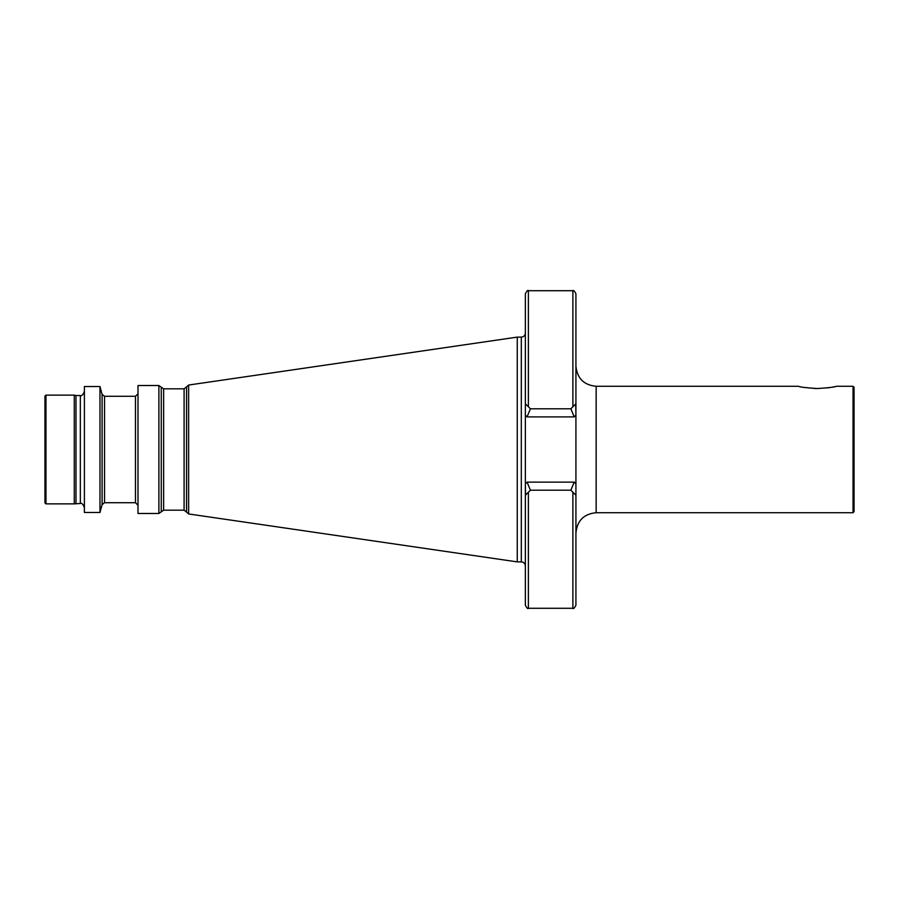 <?xml version="1.0" encoding="UTF-8"?>
<svg xmlns="http://www.w3.org/2000/svg" width="899" height="899" viewBox="0 0 899 899"><rect width="100%" height="100%" fill="white"/><g stroke="black" fill="none" stroke-linecap="round" stroke-linejoin="round"><path stroke-width="1.35" d="M817.393 388.537C806.425 387.851 800.099 387.109 798.424 386.289C800.088 387.098 806.414 387.851 817.393 388.537C828.339 387.851 834.665 387.109 836.351 386.289C834.71 387.098 828.395 387.851 817.393 388.537M813.887 388.458L817.382 388.537M853.039 386.289L853.039 512.711L854.05 511.7L854.05 387.3L853.039 386.289L836.351 386.289M827.529 387.885L830.35 387.469M832.811 387.042L834.699 386.66M575.708 403.943L575.922 415.181L575.922 403.741L570.865 408.798L530.41 408.798L527.061 416.889L525.353 415.181L525.353 495.27L525.353 483.819L527.061 482.122L574.214 482.122L575.922 483.819L575.922 605.252L575.922 495.27M517.262 337.114L188.633 385.042L188.633 513.958L517.262 561.886L517.262 337.114L521.308 337.114C523.769 336.867 525.117 335.518 525.353 333.068M137.996 449.5L137.996 385.525L158.887 385.525L158.887 513.475L137.996 513.475L137.996 449.5M99.98 449.5L99.98 386.514L84.394 386.514L84.394 512.486L99.98 512.486L99.98 449.5M75.988 503.485L75.988 395.515L80.348 395.515L80.348 503.485L74.28 503.867L74.28 395.133L45.961 395.133L44.95 396.144L44.95 502.856L45.961 503.867L45.961 395.133M525.567 495.057L525.353 483.819M575.922 495.259L572.888 492.225L572.888 608.286L528.387 608.286C527.904 609.162 526.893 608.151 525.353 605.252L525.353 495.259M525.353 403.741L525.353 293.748C526.893 290.849 527.904 289.838 528.387 290.714L528.387 406.764L525.353 403.741L525.353 415.181L525.353 403.741M525.353 495.27L530.41 490.213L570.865 490.213L574.214 482.122M530.41 408.798L528.387 406.764M572.888 492.225L570.865 490.213M575.922 483.819L575.922 293.748C574.405 290.86 573.393 289.849 572.888 290.714L528.387 290.714M525.353 424.778L525.353 474.223M570.865 408.787L574.214 416.889L527.061 416.889M530.41 490.213L527.061 482.122M798.424 386.289L596.149 386.289L596.149 512.711C583.867 513.913 577.124 520.656 575.922 532.938M525.353 565.932C525.117 563.482 523.769 562.133 521.308 561.886L521.308 337.114M188.633 513.958L186.543 512.082L186.543 386.918L184.093 388.817L163.629 388.817L158.887 385.525M186.543 512.082L184.093 510.183L184.093 388.817M184.093 510.183L163.629 510.183L163.629 388.817M163.629 510.183L161.258 511.823L161.258 387.177M137.996 505.249L135.468 502.721L135.468 396.279L104.542 396.279L102.093 394.403L99.98 386.514M135.468 502.721L104.542 502.721L104.542 396.279M104.542 502.721L102.093 504.597L102.093 394.403M528.387 608.286L528.387 492.236M572.888 406.775L572.888 290.714M575.922 415.181L574.214 416.889M188.633 385.042L186.543 386.918M80.348 503.485C81.562 502.698 82.91 504.047 84.394 507.53M572.888 608.286C573.393 609.151 574.405 608.14 575.922 605.252M74.28 503.867L45.961 503.867M75.988 395.515L74.28 395.133M80.348 395.515C81.562 396.302 82.91 394.953 84.394 391.47M102.093 504.597L99.98 512.486M135.468 396.279L137.996 393.751M161.258 511.823L158.887 513.475M521.308 561.886L517.262 561.886M853.039 512.711L596.149 512.711M596.149 386.289C583.867 385.087 577.124 378.344 575.922 366.062"/></g></svg>
